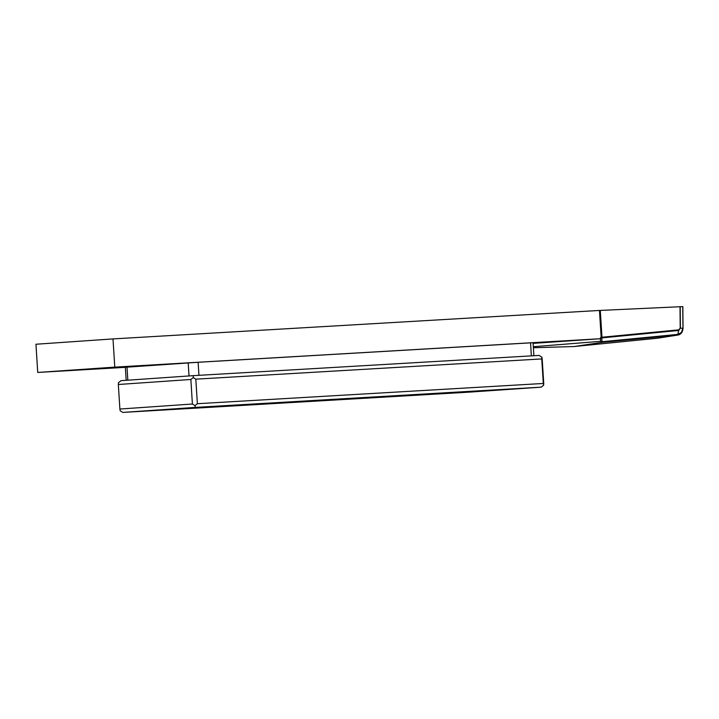 <?xml version="1.0" encoding="UTF-8"?>
<svg xmlns="http://www.w3.org/2000/svg" width="719" height="719" viewBox="0 0 719 719"><rect width="100%" height="100%" fill="white"/><g stroke="black" fill="none" stroke-linecap="round" stroke-linejoin="round"><path stroke-width="1.08" d="M114.779 367.121L37.73 372.451L35.95 344.239L113 338.91L599.466 310.446L601.246 338.667L114.779 367.121L113 338.91M125.358 367.328L37.73 372.451M601.156 337.319L678.799 329.841L680.21 328.053L682.951 328.439L682.744 306.6L598.765 310.5M601.246 338.667L533.112 343.376M533.893 355.725L533.067 342.702L198.129 362.286L125.358 367.274L126.176 380.297M533.094 343.116L561.054 341.148L533.076 342.819M113.296 367.427L72.502 370.285L113.296 367.427M680.21 328.053L680.012 306.707M600.437 337.606L601.947 337.885L601.974 337.265L600.284 310.41M680.21 306.698L680.408 328.071L678.727 330.461L601.947 337.885L601.785 338.811L600.248 338.73M533.318 346.72L600.59 341.318L600.338 338.748M573.942 346.54L533.39 347.744L574.014 346.54L657.508 338.227L677.675 335.072C680.947 334.479 682.708 332.259 682.951 328.439M657.552 338.218L678.305 334.973L677.675 335.072L678.799 329.841M677.693 335.072L601.902 342.406L600.59 341.318L602.028 341.219L601.785 338.811M118.338 384.494L118.446 382.733L121.017 380.657L193.348 375.651L539.052 355.42L541.865 357.163L542.189 358.925L543.735 383.47L543.627 385.231L541.254 387.155L195.325 407.394L194.993 405.633L192.404 404.024L119.884 409.039L118.338 384.494L190.859 379.479L193.231 377.556L195.829 379.165L541.758 358.925L541.865 357.163M682.816 328.331L681.459 332.412L678.098 334.362L602.45 341.678L602.028 341.219M574.014 346.54L601.902 342.406L602.45 341.678M193.348 375.651L193.231 377.556M541.758 358.925L543.303 383.47L197.365 403.71L195.829 379.165M190.859 379.479L192.404 404.024M197.365 403.71L194.993 405.633M543.303 383.47L543.627 385.231M195.325 407.394L122.805 412.409L120.208 410.801L119.884 409.039M122.805 412.409L468.734 392.17L541.254 387.155M198.129 362.286L198.947 375.318M531.368 355.869L530.55 342.837M127.829 380.18L127.002 367.148M189.016 375.947L188.189 362.915M682.834 306.591L683.041 328.394C682.538 332.151 680.956 334.344 678.305 334.973L678.305 334.973"/></g></svg>
